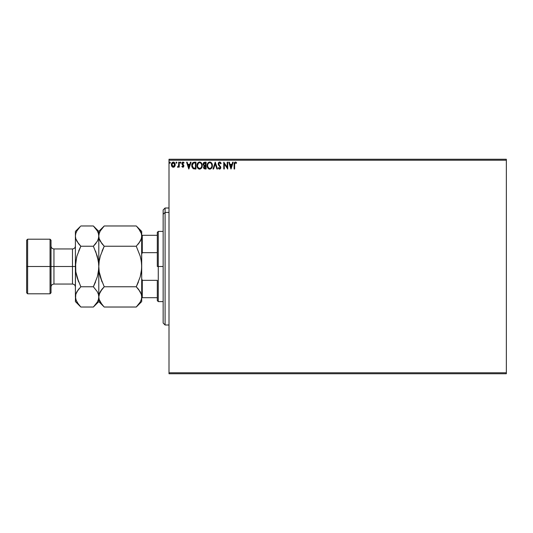 <?xml version="1.0" encoding="UTF-8"?>
<svg xmlns="http://www.w3.org/2000/svg" width="533" height="533" viewBox="0 0 533 533"><rect width="100%" height="100%" fill="white"/><g stroke="black" fill="none" stroke-linecap="round" stroke-linejoin="round"><path stroke-width="0.8" d="M169.001 373.753L506.35 373.753L169.001 373.753L169.001 160.226L506.35 160.226L506.35 372.774L169.001 372.774L169.001 373.753M506.35 159.247L169.001 159.247L169.001 372.774L506.35 372.774L506.35 373.753L506.35 160.226L169.001 160.226L169.001 159.247L506.35 159.247L506.35 160.226L506.35 159.247M175.204 164.89L174.704 166.423L175.104 163.771L173.725 162.145L172.439 162.325L171.473 163.778L171.479 165.583L172.139 166.762L173.285 167.249L174.431 166.756L175.21 164.657L173.285 162.085L171.359 164.657L171.873 166.429L173.285 167.249L174.824 166.223M178.715 162.172L179.235 162.172L178.715 162.172L178.595 165.736L177.402 167.082L178.109 167.169L178.715 166.429L178.715 167.162L179.235 167.162L179.235 162.172L179.235 167.162L179.235 162.172L178.715 162.172L178.628 165.563L177.402 167.082L178.715 166.429L178.715 167.162L179.235 167.162L178.715 167.162M182.566 167.182L183.312 167.135L183.865 166.169L183.705 165.17L182.386 163.504L182.886 162.718L183.752 163.225L183.852 162.498L182.719 162.119L182.013 162.792L182.033 164.297L183.352 165.97L182.959 166.622L182.173 166.109L181.86 166.543L182.872 167.249L181.86 166.543L182.872 167.249L183.872 165.943L182.386 163.504L183.026 162.698L183.752 163.225L184.052 162.765L182.972 162.085L181.86 163.531L183.352 165.97L182.846 166.636L182.173 166.109L181.86 166.543L182.173 166.109L182.959 166.622L183.352 165.97L181.86 163.531L182.699 164.997M194.212 162.179L192.326 163.198L191.82 166.443L193.086 168.641L195.951 169.001L195.951 162.172L194.365 162.172C192.546 162.425 191.673 163.531 191.747 165.503L193.292 168.754L195.951 169.001L195.951 162.172L195.951 169.001L194.918 169.001M204.739 162.172L206.098 162.172L203.759 162.525L203.14 164.384L204.206 165.856L203.573 167.102L203.946 168.548L206.098 169.001L206.098 162.172L206.098 169.001L206.098 162.172L204.739 162.172L203.126 164.111L204.206 165.856L203.559 167.309L205.132 169.001L206.098 169.001L205.132 169.001M213.586 169.001L213.013 169.001L215.199 162.172L213.013 169.001L213.586 169.001L215.245 163.824L216.904 169.001L217.477 169.001L215.285 162.172L217.477 169.001L215.285 162.172L213.013 169.001L213.586 169.001L215.245 163.824L216.904 169.001L217.477 169.001L216.904 169.001M227.185 162.172L227.185 167.255L223.773 162.172L223.773 169.001L224.3 169.001L224.3 163.911L227.711 169.001L227.711 162.172L227.185 162.172L227.711 162.172L227.185 162.172L227.185 167.255L223.773 162.172L223.773 169.001L224.3 169.001L224.3 163.911L227.711 169.001L227.711 162.172L227.604 169.001M234.627 164.457L235.1 162.765L236.372 163.311L236.639 162.785L235.346 161.999L234.234 162.878L234.1 169.001L234.627 169.001L234.627 164.457L235.353 162.698L236.372 163.311L236.639 162.785L235.346 161.999L234.1 164.391L234.1 169.001L234.627 169.001L234.627 164.457M232.654 162.172L233.227 162.172L231.036 169.001L233.227 162.172L232.654 162.172L231.955 164.364L230.036 164.364L229.337 162.172L228.764 162.172L230.949 169.001L233.227 162.172L232.654 162.172L231.955 164.364L230.036 164.364L229.337 162.172L228.764 162.172L230.949 169.001L228.764 162.172L229.337 162.172M219.616 161.999L218.543 162.625L218.177 163.844L218.51 165.063L220.196 167.142L219.882 168.401L218.67 167.602L218.264 168.022L219.583 169.174L220.509 168.641L220.782 167.309L218.87 164.524L218.763 163.444L219.656 162.698L220.722 163.838L221.148 163.491L220.442 162.332L219.616 161.999L218.177 163.844L220.276 167.609L219.589 168.475L218.67 167.602L218.264 168.022L219.583 169.174L220.802 167.582L218.703 163.858L219.656 162.698L220.722 163.838L221.148 163.491L219.616 161.999M210.169 169.141L209.809 169.174C211.574 168.708 212.44 167.502 212.401 165.556L211.768 163.225L209.922 162.005L208.143 162.758L207.157 165.283L207.783 167.948L209.496 169.154L211.421 168.401L212.394 165.863M202.2 164.844L202.247 165.556C202.274 163.618 201.394 162.432 199.615 161.999C197.836 162.445 196.963 163.638 196.997 165.59C196.963 167.562 197.85 168.754 199.655 169.174C201.427 168.708 202.287 167.502 202.247 165.556L201.614 163.225L199.768 162.005L197.996 162.758L197.01 165.283L197.63 167.948L199.349 169.154L201.274 168.401L202.214 166.176M190.481 162.172L191.047 162.172L188.862 169.001L191.047 162.172L190.481 162.172L189.775 164.364L187.863 164.364L187.156 162.172L186.59 162.172L188.775 169.001L191.047 162.172L190.481 162.172L189.775 164.364L187.863 164.364L187.156 162.172L186.59 162.172L188.775 169.001L186.59 162.172L187.156 162.172M180.414 163.218L180.794 162.279L180.047 162.458L180.654 163.171L180.9 162.658L180.46 163.225L180.9 162.658L180.46 163.225L180.027 162.658L180.46 163.225L180.027 162.658L180.46 162.085L180.027 162.658L180.46 162.085L180.9 162.658L180.46 163.225L180.027 162.658L180.46 162.085L180.9 162.658L180.46 163.225L180.027 162.658L180.46 162.085L180.9 162.658L180.46 163.225L180.027 162.658M176.336 162.099L176.876 162.658L176.436 162.085L176.876 162.658L176.436 162.085L176.003 162.758L176.769 163.031L176.876 162.658L176.436 163.225L176.876 162.658L176.436 163.225L176.003 162.658L176.436 163.225L176.003 162.658L176.436 162.085L176.003 162.658L176.436 162.085L176.876 162.658L176.436 163.225L176.003 162.658L176.436 162.085L176.876 162.658L176.436 163.225L176.003 162.658L176.536 163.211M169.827 163.218L170.313 162.658L169.687 162.139L169.547 163.031L170.287 162.851L169.874 163.225L170.313 162.658L169.874 163.225L169.441 162.658L169.874 163.225L169.441 162.658L169.874 162.085L169.441 162.658L169.874 162.085L170.313 162.658L169.874 163.225L169.441 162.658L169.874 162.085L170.313 162.658L169.874 163.225L169.441 162.658L169.874 162.085L170.313 162.658L169.874 163.225L169.441 162.658L169.827 162.092M234.627 169.001L234.1 169.001M234.114 163.704L234.14 163.364M235.446 162.005L236.079 162.245M236.639 162.785L236.372 163.311L235.353 162.698M234.76 163.158L234.66 163.578M230.996 167.355L230.263 165.063L231.728 165.063L230.996 167.355L230.263 165.063L231.728 165.063L230.996 167.355M224.3 169.001L223.773 169.001L223.893 162.172M220.036 162.079L220.442 162.332M220.722 162.652L221.035 163.218M221.148 163.491L220.642 163.651M218.943 163.078L219.449 162.725M218.717 163.651L218.996 164.73M218.703 163.858L218.743 164.204M220.649 166.789L220.475 166.456M220.782 167.855L220.509 168.641M218.89 168.908L218.53 168.481M218.264 168.022L218.67 167.602L218.883 167.962M218.67 167.602L219.27 168.388M219.423 168.455L220.276 167.609L219.922 166.682M220.196 167.142L219.31 166.049M218.37 164.777L218.197 164.164M218.377 162.905L218.75 162.372M220.602 162.498L220.162 162.139M211.788 167.908L212.154 167.115M212.401 165.556C212.427 163.618 211.548 162.432 209.769 161.999C207.99 162.445 207.117 163.638 207.15 165.59C207.117 167.562 208.003 168.754 209.809 169.174M209.196 169.094L208.823 168.948L209.196 169.094M208.163 168.441L208.849 168.961M207.277 166.749L207.184 166.216M207.184 164.983L207.23 164.65M208.143 162.758L208.829 162.225M210.935 162.352L212.114 163.917M212.134 163.957L210.928 162.345M209.662 162.705L209.782 162.698C211.201 163.051 211.901 164.011 211.874 165.563L211.848 165.083M210.029 162.718L210.528 162.878L210.029 162.718M210.808 163.058L211.408 163.744M211.794 164.744L211.874 165.563C211.907 167.129 211.208 168.095 209.782 168.475C208.356 168.115 207.65 167.155 207.677 165.59L207.677 165.59C207.643 164.017 208.343 163.051 209.782 162.698M211.608 167.016L211.188 167.728M208.856 168.181L207.79 166.569M209.536 168.455L209.069 168.301M207.79 164.61L208.063 163.878M210.502 168.301L210.029 168.455M211.381 167.455L210.708 168.168M211.848 166.056L211.761 166.543M204.332 168.854L203.559 167.309M204.306 168.841L203.799 168.315M203.679 168.042L203.593 167.695M204.126 165.923L203.133 164.251M203.526 162.785L203.22 163.418M203.186 164.657L203.386 165.163M203.866 164.87L203.739 163.604L203.653 164.111L205.578 162.878L205.578 165.41L204.472 165.33L205.312 165.41L204.472 165.33L203.679 164.417M204.932 168.295L204.086 167.295L205.305 166.109L204.819 166.156L205.578 166.109L205.578 168.301L204.585 168.228M204.312 168.035L204.132 167.688M205.305 166.109L205.578 168.301L205.032 168.301M201.947 167.282L201.641 167.908M198.01 168.441L198.676 168.948M197.13 166.756L197.037 166.209M196.997 165.59L197.083 164.65M197.23 164.071L197.99 162.765M197.623 163.245L198.676 162.225M200.781 162.345L201.614 163.218L200.774 162.345M201.634 163.251L201.967 163.917M201.98 163.964L201.614 163.225M202.214 164.944L202.1 164.344M197.643 164.61L197.523 165.59C197.49 164.017 198.196 163.051 199.635 162.698L199.635 162.698C201.054 163.051 201.747 164.011 201.727 165.563C201.754 167.129 201.061 168.095 199.635 168.475L198.023 167.475L199.635 168.475C198.203 168.115 197.503 167.155 197.523 165.59L198.423 163.205L197.916 163.878M199.755 162.705L200.115 162.772M201.647 164.744L201.701 165.083M200.661 163.058L201.254 163.744M200.348 168.301L199.882 168.455M201.454 167.016L200.561 168.168M191.92 166.889L191.827 166.449M191.76 165.203L191.82 164.604M191.82 166.443L191.98 167.089M193.399 168.022L192.273 165.503L193.459 163.051L195.424 162.878L195.424 168.301L193.159 167.868M192.759 163.644L193.079 163.285M194.698 168.295L194.318 168.268M192.273 165.503L192.346 164.684L192.273 165.503M192.719 167.355L192.42 166.642M192.593 163.937L192.346 164.684M188.822 167.355L188.082 165.063L189.555 165.063L188.822 167.355L188.082 165.063L189.555 165.063L188.822 167.355M182.173 166.109L182.846 166.636L183.225 165.516L182.846 166.636L182.299 166.289M181.866 163.404L181.926 163.031M182.972 162.085L184.052 162.765L183.612 163.038M183.232 162.119L183.852 162.498M182.886 162.718L183.752 163.225L183.026 162.698L182.513 163.977L183.872 165.943M183.026 162.698L182.386 163.504L183.072 164.49M182.386 163.504L182.513 163.977L182.386 163.504M180.9 162.658L180.414 162.092M177.802 167.249L177.402 167.082L178.715 166.429L177.802 167.249L177.402 167.082L178.029 166.609M178.415 166.223L178.628 165.563M178.708 164.277L178.702 164.657M178.708 164.191L178.715 163.851M178.315 166.369L177.975 166.629M176.876 162.658L176.436 163.225M174.218 166.942L173.711 167.195M172.899 167.202L172.512 167.049M171.639 166.016L171.493 165.623M171.479 165.57L171.393 165.117M171.753 163.098L171.399 164.117M171.473 163.771L171.646 163.305M173.285 162.085L174.038 162.272M174.531 162.678L174.944 163.331M174.931 166.016L175.184 165.123M174.691 164.65L174.611 163.991L174.691 164.65L173.285 166.636L171.886 164.65L173.285 162.698L174.684 164.817M172.959 166.582L172.199 165.896M171.966 165.317L171.906 164.983M172.306 163.238L172.659 162.891M171.966 163.991L172.212 163.378M173.618 162.752L174.218 163.171M170.313 162.658L169.927 162.092M211.374 163.691L211.848 165.07M204.972 162.878L205.578 162.878L205.312 165.41M201.454 164.124L201.607 164.59M201.701 166.056L201.607 166.543M198.023 167.475L197.643 166.569M194.858 162.878L195.424 162.878L195.424 168.301L195.078 168.301M193.232 167.922L192.826 167.515M192.333 166.269L192.286 165.89M174.358 163.378L174.611 163.991M165.097 212.434L165.097 208.003L165.097 212.434L169.001 212.434L165.097 212.434L165.097 324.997L165.097 212.434L163.151 214.233L165.097 212.434M163.151 209.949L163.151 214.233L163.151 209.949L165.097 208.003L169.001 208.003M163.151 323.051L163.151 214.233L163.151 323.051L165.097 324.997L169.001 324.997M157.302 235.3L157.302 266.5L158.274 266.5L158.274 231.402L158.274 266.5L163.151 266.5L158.274 266.5L158.274 301.598L158.274 266.5L157.302 266.5L157.302 232.375L157.302 235.3L141.698 235.3L142.284 235.3L142.284 252.675L157.302 252.675L142.284 252.675L142.284 235.3L157.302 235.3M157.302 280.325L157.302 300.625L157.302 280.325L142.284 280.325L141.698 278.806L142.284 280.325L142.284 297.7L157.302 297.7L142.284 297.7L142.284 280.325L157.302 280.325M141.698 254.194L142.284 252.675L141.698 254.194M141.698 297.7L142.284 297.7L141.698 297.7M26.65 292.824L27.623 293.803L27.623 266.5L27.623 293.803L50.049 293.803L51.028 292.824L51.028 266.5L50.049 266.5L50.049 293.803L50.049 266.5L27.623 266.5L27.623 239.197L27.623 266.5L26.65 266.5L26.65 292.824L26.65 240.176L26.65 266.5L50.049 266.5L50.049 239.197L50.049 266.5L51.028 266.5L51.028 240.176L51.028 266.5L53.953 266.5L53.953 284.049L53.953 266.5L75.4 266.5L75.4 231.402L75.4 296.894L75.499 263.835L76.919 256.067L80.829 246.233L76.925 241.336L75.799 238.764L75.4 236.106L75.793 233.481L76.912 230.902L80.336 226.472M75.4 286.974C75.226 285.202 74.247 284.222 72.475 284.049L72.475 248.951L53.953 248.951L53.953 284.049C52.174 284.222 51.201 285.202 51.028 286.974M136.748 226.458L140.172 230.869L141.298 233.441L141.698 236.106L141.312 238.724L140.192 241.309L136.268 246.233L104.228 246.233L100.331 241.336L99.205 238.764L98.798 236.106L99.191 233.481L100.311 230.902L104.228 225.972L136.268 225.972L104.228 225.972L103.742 226.465M99.551 273.809L100.317 276.933L99.198 271.777L98.798 266.5L99.198 261.203L98.798 266.5L98.798 236.106L99.198 238.744L98.798 236.106L99.191 233.481L100.311 230.902L104.228 225.972L98.798 231.402L98.798 266.5L99.198 261.203L100.317 256.067L104.228 246.233L102.05 251.056L104.228 246.233L136.268 246.233L140.179 241.322L136.268 246.233L140.186 256.067L141.305 261.223L141.698 266.5L141.305 271.797L141.598 269.165L140.186 276.933L136.268 286.767L138.453 281.944L136.268 286.767L140.172 291.664L141.298 294.236L141.698 296.894L141.312 294.276L141.698 296.894L141.312 299.519L140.192 302.098L136.268 307.028L104.228 307.028L136.268 307.028L136.748 306.542M99.744 240.196L100.324 241.322M101.883 243.614L99.185 238.697M140.805 240.097L141.598 237.438L141.698 231.402L136.268 225.972M140.945 259.191L141.598 263.835M100.317 276.933L102.043 281.937L99.198 271.777L98.798 266.5L98.798 296.894L99.191 294.276L102.043 289.186L100.317 291.678L104.228 286.767L102.043 289.179L104.228 286.767L136.268 286.767L104.228 286.767L100.317 276.92L104.228 286.767M138.62 289.386L141.318 294.303M99.698 292.903L98.798 296.894L99.191 294.276L100.311 291.691M140.172 302.131L136.268 307.028L141.698 301.598L141.698 236.079M103.748 306.542L100.331 302.131L99.205 299.559L98.798 296.894L98.798 301.598L98.798 296.921M101.983 304.536L99.205 299.559L98.798 296.894L98.412 299.519L97.292 302.098L93.848 306.542M99.791 301.092L100.331 302.131M101.497 289.885L100.324 291.678M99.758 292.777L99.205 294.236M102.376 288.779L102.043 289.179M98.898 263.842L98.558 270.611M99.198 261.203L100.284 256.193M101.91 243.648L104.228 246.233L100.317 256.067M99.771 240.256L100.311 241.309M103.542 226.678L102.043 228.384M141.305 271.777L140.186 276.933L136.268 286.767L138.593 289.352M141.698 301.598L141.698 296.894L141.312 299.519L140.192 302.098M136.974 306.308L138.453 304.616M141.598 269.158L141.698 236.106L141.312 238.724L139 243.115M140.745 240.223L141.298 238.764M138.127 244.221L138.453 243.828M138.52 228.464L141.298 233.441L141.698 236.106L141.698 231.402M140.712 231.908L140.146 230.816M136.268 246.233L140.186 256.08M141.698 296.894L141.698 266.5M98.418 233.507L98.798 236.106L98.412 238.724L97.292 241.309L93.368 246.233L97.286 256.08L98.698 263.848M93.848 226.458L97.273 230.869L98.398 233.441L98.798 236.079M97.812 231.908L97.246 230.816M97.845 240.223L98.698 237.438L98.798 231.402L93.368 225.972L80.829 225.972L93.368 225.972L97.273 230.869L98.398 233.441M98.192 259.951L95.554 251.063L98.405 261.223L98.798 266.5L98.798 296.894L98.405 294.263L98.798 296.894L98.412 299.519L97.292 302.098L93.368 307.028L80.829 307.028L78.737 304.729M95.227 244.221L96.1 243.115M98.418 294.303L98.798 296.894M98.698 269.165L97.532 276.014M98.798 266.5L98.405 271.783L97.286 276.92L93.368 286.767L95.554 281.944L93.368 286.767L97.273 291.664L98.398 294.236L97.273 291.664L93.368 286.767L80.829 286.767L76.912 276.92L75.793 271.777L75.4 266.72M94.075 306.308L95.554 304.616M76.352 292.777L75.499 295.562L75.4 301.598L75.793 294.276L76.912 291.691L80.829 286.767L76.919 291.678L80.829 286.767L76.912 276.92L78.644 281.937L75.793 271.777L75.639 262.389M80.137 226.678L75.4 231.402M75.499 263.835L75.4 266.5L53.953 266.5L53.953 248.951L53.953 266.5L51.028 266.5L51.028 292.824M75.4 266.5L76.665 256.986M78.651 251.056L80.829 246.233L78.651 251.056M78.511 243.648L75.799 238.764L75.4 236.106L75.779 238.697M78.098 289.885L75.793 294.276L75.4 296.921M78.977 288.779L78.644 289.179M76.919 276.933L76.006 273.049M80.123 306.302L80.829 307.028L93.368 307.028L98.798 301.598L104.228 307.028M76.379 301.065L75.4 296.894L75.779 299.493M78.584 304.536L75.799 299.559M76.299 292.903L75.793 294.256M76.925 230.869L78.637 228.391M98.798 236.106L98.412 238.724L97.292 241.309L93.368 246.233L95.554 243.821M97.905 240.097L98.405 238.744M76.919 256.067L80.829 246.233L93.368 246.233L80.829 246.233L78.644 243.821M75.4 236.106L75.793 233.481L76.912 230.902M97.279 276.933L93.368 286.767L80.829 286.767M93.368 246.233L97.286 256.08M75.4 301.598L80.829 307.028L76.925 302.131M72.475 266.5L72.475 248.951L72.475 266.5M157.302 232.375L158.274 231.402L163.151 231.402M163.151 301.598L158.274 301.598L157.302 300.625M26.65 240.176L27.623 239.197L50.049 239.197L51.028 240.176M72.475 284.049L53.953 284.049M53.953 248.951C52.174 248.778 51.201 247.798 51.028 246.026M72.475 248.951C74.247 248.778 75.226 247.798 75.4 246.026"/></g></svg>
